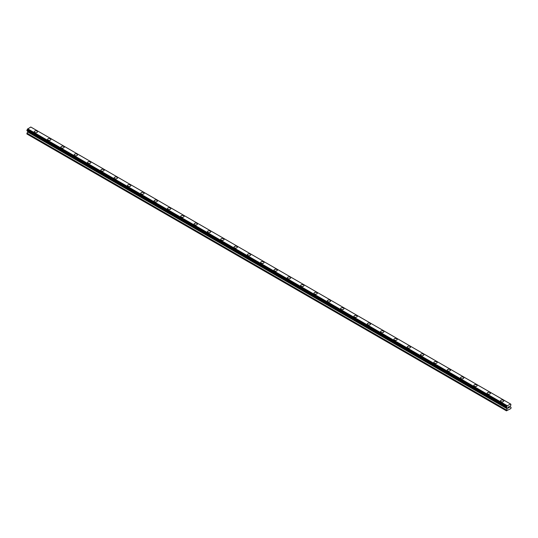 <?xml version="1.0" encoding="UTF-8"?>
<svg xmlns="http://www.w3.org/2000/svg" width="538" height="538" viewBox="0 0 538 538"><rect width="100%" height="100%" fill="white"/><g stroke="black" fill="none" stroke-linecap="round" stroke-linejoin="round"><path stroke-width="0.81" d="M34.244 131.763A1.648 0.955 180 0 1 35.259 130.889A1.648 0.955 180 0 1 37.055 131.09A1.648 0.955 180 0 1 37.539 131.77A1.648 0.955 180 0 1 36.523 132.644A1.648 0.955 180 0 1 34.728 132.435A1.648 0.955 180 0 1 34.244 131.763A1.648 0.955 180 0 1 35.259 130.889A1.648 0.955 180 0 1 37.055 131.09A1.648 0.955 180 0 1 37.539 131.763M47.566 139.456A1.648 0.955 180 0 1 48.581 138.575A1.648 0.955 180 0 1 50.377 138.784A1.648 0.955 180 0 1 50.861 139.456A1.648 0.955 180 0 1 49.846 140.337A1.648 0.955 180 0 1 48.043 140.129A1.648 0.955 180 0 1 47.566 139.456A1.648 0.955 180 0 1 48.581 138.575A1.648 0.955 180 0 1 50.377 138.784A1.648 0.955 180 0 1 50.861 139.456M60.881 147.143A1.648 0.955 180 0 1 61.904 146.269A1.648 0.955 180 0 1 63.699 146.471A1.648 0.955 180 0 1 64.183 147.15A1.648 0.955 180 0 1 63.161 148.024A1.648 0.955 180 0 1 61.366 147.816A1.648 0.955 180 0 1 60.881 147.143A1.648 0.955 180 0 1 61.904 146.269A1.648 0.955 180 0 1 63.699 146.477A1.648 0.955 180 0 1 64.183 147.143M74.204 154.836A1.648 0.955 180 0 1 75.219 153.955A1.648 0.955 180 0 1 77.021 154.164A1.648 0.955 180 0 1 77.499 154.836A1.648 0.955 180 0 1 76.483 155.717A1.648 0.955 180 0 1 74.688 155.509A1.648 0.955 180 0 1 74.204 154.836A1.648 0.955 180 0 1 75.219 153.962A1.648 0.955 180 0 1 77.021 154.164A1.648 0.955 180 0 1 77.499 154.836M90.337 161.857A1.648 0.955 180 0 1 90.821 162.53A1.648 0.955 180 0 1 89.806 163.404A1.648 0.955 180 0 1 88.01 163.202A1.648 0.955 180 0 1 87.526 162.53A1.648 0.955 180 0 1 88.541 161.649A1.648 0.955 180 0 1 90.337 161.857M87.526 162.53A1.648 0.955 180 0 1 88.541 161.649A1.648 0.955 180 0 1 90.337 161.851A1.648 0.955 180 0 1 90.821 162.53M100.848 170.216A1.648 0.955 180 0 1 101.864 169.335A1.648 0.955 180 0 1 103.659 169.544A1.648 0.955 180 0 1 104.143 170.216A1.648 0.955 180 0 1 103.128 171.097A1.648 0.955 180 0 1 101.326 170.889A1.648 0.955 180 0 1 100.848 170.216A1.648 0.955 180 0 1 101.864 169.342A1.648 0.955 180 0 1 103.659 169.544A1.648 0.955 180 0 1 104.143 170.216M114.164 177.91A1.648 0.955 180 0 1 115.186 177.029A1.648 0.955 180 0 1 116.981 177.237A1.648 0.955 180 0 1 117.466 177.91A1.648 0.955 180 0 1 116.443 178.784A1.648 0.955 180 0 1 114.648 178.582A1.648 0.955 180 0 1 114.164 177.91A1.648 0.955 180 0 1 115.186 177.029A1.648 0.955 180 0 1 116.981 177.237A1.648 0.955 180 0 1 117.466 177.91M127.486 185.597A1.648 0.955 180 0 1 128.501 184.722A1.648 0.955 180 0 1 130.304 184.924A1.648 0.955 180 0 1 130.781 185.603A1.648 0.955 180 0 1 129.766 186.478A1.648 0.955 180 0 1 127.97 186.269A1.648 0.955 180 0 1 127.486 185.597A1.648 0.955 180 0 1 128.501 184.722A1.648 0.955 180 0 1 130.304 184.924A1.648 0.955 180 0 1 130.781 185.597M140.808 193.29A1.648 0.955 180 0 1 141.824 192.409A1.648 0.955 180 0 1 143.619 192.617A1.648 0.955 180 0 1 144.103 193.29A1.648 0.955 180 0 1 143.088 194.171A1.648 0.955 180 0 1 141.292 193.962A1.648 0.955 180 0 1 140.808 193.29A1.648 0.955 180 0 1 141.824 192.409A1.648 0.955 180 0 1 143.619 192.617A1.648 0.955 180 0 1 144.103 193.29M154.13 200.977A1.648 0.955 180 0 1 155.146 200.102A1.648 0.955 180 0 1 156.941 200.304A1.648 0.955 180 0 1 157.426 200.983A1.648 0.955 180 0 1 156.403 201.858A1.648 0.955 180 0 1 154.608 201.649A1.648 0.955 180 0 1 154.13 200.977A1.648 0.955 180 0 1 155.146 200.102A1.648 0.955 180 0 1 156.941 200.311A1.648 0.955 180 0 1 157.426 200.977M167.446 208.67A1.648 0.955 180 0 1 168.468 207.789A1.648 0.955 180 0 1 170.264 207.998A1.648 0.955 180 0 1 170.748 208.67A1.648 0.955 180 0 1 169.726 209.551A1.648 0.955 180 0 1 167.93 209.343A1.648 0.955 180 0 1 167.446 208.67A1.648 0.955 180 0 1 168.468 207.796A1.648 0.955 180 0 1 170.264 207.998A1.648 0.955 180 0 1 170.748 208.67M183.579 215.691A1.648 0.955 180 0 1 184.063 216.363A1.648 0.955 180 0 1 183.048 217.238A1.648 0.955 180 0 1 181.252 217.036A1.648 0.955 180 0 1 180.768 216.363A1.648 0.955 180 0 1 181.783 215.482A1.648 0.955 180 0 1 183.579 215.691M180.768 216.363A1.648 0.955 180 0 1 181.783 215.482A1.648 0.955 180 0 1 183.579 215.684A1.648 0.955 180 0 1 184.063 216.363M194.09 224.05A1.648 0.955 180 0 1 195.106 223.169A1.648 0.955 180 0 1 196.901 223.378A1.648 0.955 180 0 1 197.385 224.05A1.648 0.955 180 0 1 196.37 224.931A1.648 0.955 180 0 1 194.574 224.723A1.648 0.955 180 0 1 194.09 224.05A1.648 0.955 180 0 1 195.106 223.176A1.648 0.955 180 0 1 196.901 223.378A1.648 0.955 180 0 1 197.385 224.05M207.412 231.744A1.648 0.955 180 0 1 208.428 230.863A1.648 0.955 180 0 1 210.224 231.071A1.648 0.955 180 0 1 210.708 231.744A1.648 0.955 180 0 1 209.685 232.618A1.648 0.955 180 0 1 207.89 232.416A1.648 0.955 180 0 1 207.412 231.744A1.648 0.955 180 0 1 208.428 230.863A1.648 0.955 180 0 1 210.224 231.071A1.648 0.955 180 0 1 210.708 231.744M220.728 239.43A1.648 0.955 180 0 1 221.75 238.556A1.648 0.955 180 0 1 223.546 238.758A1.648 0.955 180 0 1 224.03 239.437A1.648 0.955 180 0 1 223.008 240.311A1.648 0.955 180 0 1 221.212 240.103A1.648 0.955 180 0 1 220.728 239.43A1.648 0.955 180 0 1 221.75 238.556A1.648 0.955 180 0 1 223.546 238.758A1.648 0.955 180 0 1 224.03 239.43M234.05 247.124A1.648 0.955 180 0 1 235.066 246.243A1.648 0.955 180 0 1 236.861 246.451A1.648 0.955 180 0 1 237.345 247.124A1.648 0.955 180 0 1 236.33 248.005A1.648 0.955 180 0 1 234.534 247.796A1.648 0.955 180 0 1 234.05 247.124A1.648 0.955 180 0 1 235.066 246.243A1.648 0.955 180 0 1 236.861 246.451A1.648 0.955 180 0 1 237.345 247.124M247.372 254.81A1.648 0.955 180 0 1 248.388 253.936A1.648 0.955 180 0 1 250.183 254.138A1.648 0.955 180 0 1 250.668 254.817A1.648 0.955 180 0 1 249.652 255.691A1.648 0.955 180 0 1 247.857 255.483A1.648 0.955 180 0 1 247.372 254.81A1.648 0.955 180 0 1 248.388 253.936A1.648 0.955 180 0 1 250.183 254.144A1.648 0.955 180 0 1 250.668 254.81M260.695 262.504A1.648 0.955 180 0 1 261.71 261.623A1.648 0.955 180 0 1 263.506 261.831A1.648 0.955 180 0 1 263.99 262.504A1.648 0.955 180 0 1 262.968 263.385A1.648 0.955 180 0 1 261.172 263.176A1.648 0.955 180 0 1 260.695 262.504A1.648 0.955 180 0 1 261.71 261.629A1.648 0.955 180 0 1 263.506 261.831A1.648 0.955 180 0 1 263.99 262.504M276.828 269.525A1.648 0.955 180 0 1 277.305 270.197A1.648 0.955 180 0 1 276.29 271.071A1.648 0.955 180 0 1 274.494 270.87A1.648 0.955 180 0 1 274.01 270.197A1.648 0.955 180 0 1 275.032 269.316A1.648 0.955 180 0 1 276.828 269.525M274.01 270.197A1.648 0.955 180 0 1 275.032 269.316A1.648 0.955 180 0 1 276.828 269.518A1.648 0.955 180 0 1 277.305 270.197M287.332 277.884A1.648 0.955 180 0 1 288.348 277.003A1.648 0.955 180 0 1 290.143 277.211A1.648 0.955 180 0 1 290.628 277.884A1.648 0.955 180 0 1 289.612 278.765A1.648 0.955 180 0 1 287.817 278.556A1.648 0.955 180 0 1 287.332 277.884A1.648 0.955 180 0 1 288.348 277.009A1.648 0.955 180 0 1 290.143 277.211A1.648 0.955 180 0 1 290.628 277.884M300.655 285.577A1.648 0.955 180 0 1 301.67 284.696A1.648 0.955 180 0 1 303.466 284.905A1.648 0.955 180 0 1 303.95 285.577A1.648 0.955 180 0 1 302.934 286.451A1.648 0.955 180 0 1 301.139 286.25A1.648 0.955 180 0 1 300.655 285.577A1.648 0.955 180 0 1 301.67 284.696A1.648 0.955 180 0 1 303.466 284.905A1.648 0.955 180 0 1 303.95 285.577M313.97 293.264A1.648 0.955 180 0 1 314.992 292.39A1.648 0.955 180 0 1 316.788 292.591A1.648 0.955 180 0 1 317.272 293.271A1.648 0.955 180 0 1 316.25 294.145A1.648 0.955 180 0 1 314.454 293.936A1.648 0.955 180 0 1 313.97 293.264A1.648 0.955 180 0 1 314.992 292.39A1.648 0.955 180 0 1 316.788 292.591A1.648 0.955 180 0 1 317.272 293.264M327.292 300.957A1.648 0.955 180 0 1 328.315 300.076A1.648 0.955 180 0 1 330.11 300.285A1.648 0.955 180 0 1 330.588 300.957A1.648 0.955 180 0 1 329.572 301.838A1.648 0.955 180 0 1 327.776 301.63A1.648 0.955 180 0 1 327.292 300.957A1.648 0.955 180 0 1 328.315 300.076A1.648 0.955 180 0 1 330.11 300.285A1.648 0.955 180 0 1 330.588 300.957M340.615 308.644A1.648 0.955 180 0 1 341.63 307.77A1.648 0.955 180 0 1 343.426 307.971A1.648 0.955 180 0 1 343.91 308.651A1.648 0.955 180 0 1 342.894 309.525A1.648 0.955 180 0 1 341.099 309.316A1.648 0.955 180 0 1 340.615 308.644A1.648 0.955 180 0 1 341.63 307.77A1.648 0.955 180 0 1 343.426 307.978A1.648 0.955 180 0 1 343.91 308.644M353.937 316.337A1.648 0.955 180 0 1 354.952 315.456A1.648 0.955 180 0 1 356.748 315.665A1.648 0.955 180 0 1 357.232 316.337A1.648 0.955 180 0 1 356.217 317.218A1.648 0.955 180 0 1 354.421 317.01A1.648 0.955 180 0 1 353.937 316.337A1.648 0.955 180 0 1 354.952 315.463A1.648 0.955 180 0 1 356.748 315.665A1.648 0.955 180 0 1 357.232 316.337M370.07 323.358A1.648 0.955 180 0 1 370.554 324.031A1.648 0.955 180 0 1 369.532 324.905A1.648 0.955 180 0 1 367.736 324.703A1.648 0.955 180 0 1 367.252 324.031A1.648 0.955 180 0 1 368.274 323.15A1.648 0.955 180 0 1 370.07 323.358M367.252 324.031A1.648 0.955 180 0 1 368.274 323.15A1.648 0.955 180 0 1 370.07 323.351A1.648 0.955 180 0 1 370.554 324.031M380.574 331.717A1.648 0.955 180 0 1 381.597 330.836A1.648 0.955 180 0 1 383.392 331.045A1.648 0.955 180 0 1 383.87 331.717A1.648 0.955 180 0 1 382.854 332.598A1.648 0.955 180 0 1 381.059 332.39A1.648 0.955 180 0 1 380.574 331.717A1.648 0.955 180 0 1 381.597 330.843A1.648 0.955 180 0 1 383.392 331.045A1.648 0.955 180 0 1 383.87 331.717M393.897 339.411A1.648 0.955 180 0 1 394.912 338.53A1.648 0.955 180 0 1 396.708 338.738A1.648 0.955 180 0 1 397.192 339.411A1.648 0.955 180 0 1 396.176 340.285A1.648 0.955 180 0 1 394.381 340.083A1.648 0.955 180 0 1 393.897 339.411A1.648 0.955 180 0 1 394.912 338.53A1.648 0.955 180 0 1 396.708 338.738A1.648 0.955 180 0 1 397.192 339.411M407.219 347.097A1.648 0.955 180 0 1 408.234 346.223A1.648 0.955 180 0 1 410.03 346.425A1.648 0.955 180 0 1 410.514 347.104A1.648 0.955 180 0 1 409.499 347.978A1.648 0.955 180 0 1 407.696 347.77A1.648 0.955 180 0 1 407.219 347.097A1.648 0.955 180 0 1 408.234 346.223A1.648 0.955 180 0 1 410.03 346.425A1.648 0.955 180 0 1 410.514 347.097M420.534 354.791A1.648 0.955 180 0 1 421.557 353.91A1.648 0.955 180 0 1 423.352 354.118A1.648 0.955 180 0 1 423.836 354.791A1.648 0.955 180 0 1 422.814 355.672A1.648 0.955 180 0 1 421.019 355.463A1.648 0.955 180 0 1 420.534 354.791A1.648 0.955 180 0 1 421.557 353.91A1.648 0.955 180 0 1 423.352 354.118A1.648 0.955 180 0 1 423.836 354.791M433.857 362.478A1.648 0.955 180 0 1 434.872 361.603A1.648 0.955 180 0 1 436.674 361.805A1.648 0.955 180 0 1 437.152 362.484A1.648 0.955 180 0 1 436.136 363.358A1.648 0.955 180 0 1 434.341 363.15A1.648 0.955 180 0 1 433.857 362.478A1.648 0.955 180 0 1 434.872 361.603A1.648 0.955 180 0 1 436.674 361.812A1.648 0.955 180 0 1 437.152 362.478M447.179 370.171A1.648 0.955 180 0 1 448.194 369.29A1.648 0.955 180 0 1 449.99 369.498A1.648 0.955 180 0 1 450.474 370.171A1.648 0.955 180 0 1 449.459 371.052A1.648 0.955 180 0 1 447.663 370.843A1.648 0.955 180 0 1 447.179 370.171A1.648 0.955 180 0 1 448.194 369.297A1.648 0.955 180 0 1 449.99 369.498A1.648 0.955 180 0 1 450.474 370.171M463.312 377.192A1.648 0.955 180 0 1 463.796 377.864A1.648 0.955 180 0 1 462.781 378.739A1.648 0.955 180 0 1 460.979 378.537A1.648 0.955 180 0 1 460.501 377.864A1.648 0.955 180 0 1 461.517 376.983A1.648 0.955 180 0 1 463.312 377.192M460.501 377.864A1.648 0.955 180 0 1 461.517 376.983A1.648 0.955 180 0 1 463.312 377.185A1.648 0.955 180 0 1 463.796 377.864M473.817 385.551A1.648 0.955 180 0 1 474.839 384.67A1.648 0.955 180 0 1 476.634 384.878A1.648 0.955 180 0 1 477.119 385.551A1.648 0.955 180 0 1 476.096 386.432A1.648 0.955 180 0 1 474.301 386.223A1.648 0.955 180 0 1 473.817 385.551A1.648 0.955 180 0 1 474.839 384.677A1.648 0.955 180 0 1 476.634 384.878A1.648 0.955 180 0 1 477.119 385.551M487.139 393.244A1.648 0.955 180 0 1 488.154 392.363A1.648 0.955 180 0 1 489.957 392.572A1.648 0.955 180 0 1 490.434 393.244A1.648 0.955 180 0 1 489.419 394.119A1.648 0.955 180 0 1 487.623 393.917A1.648 0.955 180 0 1 487.139 393.244A1.648 0.955 180 0 1 488.154 392.363A1.648 0.955 180 0 1 489.957 392.572A1.648 0.955 180 0 1 490.434 393.244M500.461 400.931A1.648 0.955 180 0 1 501.477 400.057A1.648 0.955 180 0 1 503.272 400.259A1.648 0.955 180 0 1 503.756 400.938A1.648 0.955 180 0 1 502.741 401.812A1.648 0.955 180 0 1 500.945 401.604A1.648 0.955 180 0 1 500.461 400.931A1.648 0.955 180 0 1 501.477 400.057A1.648 0.955 180 0 1 503.272 400.259A1.648 0.955 180 0 1 503.756 400.931M508.188 407.185L508.188 407.582L508.625 406.936L508.188 407.185M508.188 407.643L508.188 408.039L508.188 407.643M508.188 408.039L508.625 407.784L508.188 408.039M508.134 408.134L508.625 407.851L508.134 408.134L508.134 407.158L508.625 406.869M508.961 406.923L509.419 406.506M509.298 407.051L509.035 407.548L509.298 407.051M509.035 407.548L509.499 407.279L509.035 407.548M508.914 407.683L509.499 407.347L508.914 407.683L509.399 406.62M507.119 407.912L506.688 407.663A0.659 0.383 -60 0 1 507.105 407.891L506.44 407.488L506.709 406.62A0.659 0.383 -60 0 0 507.105 405.928L510.434 404.011A0.659 0.383 -60 0 0 510.831 404.24L510.831 405.275A0.659 0.383 -60 0 0 510.434 405.968L510.354 406.957L511.1 407.448L510.851 408.577L506.44 410.837L507.179 408.786L27.646 131.931L26.9 133.975L506.44 410.837M507.179 408.786L507.105 407.891M27.673 131.124L27.646 131.931M27.108 130.801L506.648 407.656L27.108 130.801M510.327 403.883L30.787 127.022L27.566 129.073A0.659 0.383 -60 0 1 27.169 129.766L26.927 130.694L506.466 407.555M510.892 404.24L510.434 403.977L510.892 404.24M507.213 405.679L27.673 128.817M507.105 405.928L27.566 129.073M507.146 407.932L506.682 407.663M510.831 404.24L510.434 404.011M507.132 405.813L27.599 128.952M506.709 406.62L27.169 129.766M506.648 406.688L27.108 129.826M506.466 407.004L26.927 130.142M506.44 407.098L26.9 130.243M506.44 407.488L26.9 130.633M507.22 408.033L27.68 131.178M507.22 408.658L27.68 131.797M506.48 410.01L26.94 133.148M506.44 410.138L26.9 133.283"/></g></svg>
